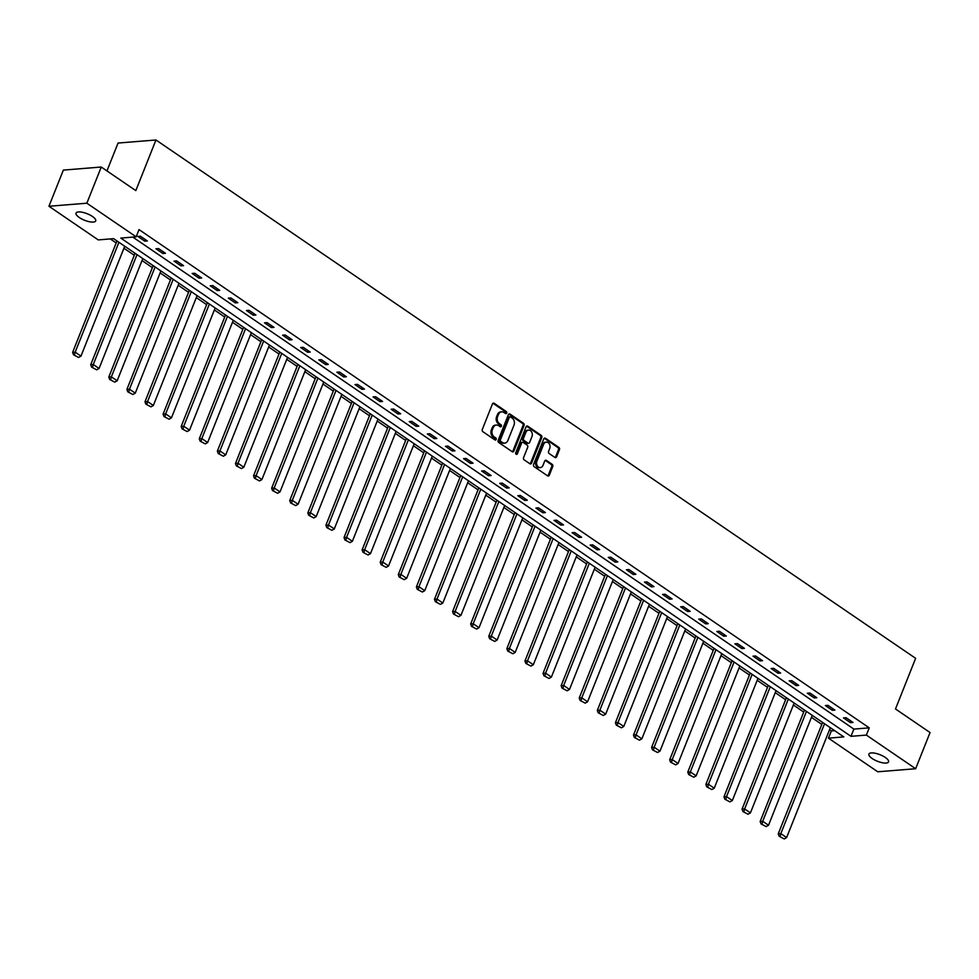 <?xml version="1.0" encoding="UTF-8"?>
<svg xmlns="http://www.w3.org/2000/svg" width="979" height="979" viewBox="0 0 979 979"><rect width="100%" height="100%" fill="white"/><g stroke="black" fill="none" stroke-linecap="round" stroke-linejoin="round"><path stroke-width="1.47" d="M506.669 413.077A1.138 0.893 85.4 0 0 506.265 411.535L494.175 403.287A1.615 1.273 85.4 0 0 492.461 403.923L482.292 429.487A1.615 1.273 85.4 0 0 482.867 431.678L494.958 439.938A1.138 0.893 85.4 0 0 495.753 437.943L494.187 436.879A5.189 4.063 85.4 0 1 492.351 429.854L493.208 427.725A5.189 4.063 85.4 0 1 496.426 425.033A5.189 4.063 85.4 0 1 498.654 425.657L500.22 426.734A1.138 0.893 85.4 0 0 501.015 424.739L499.449 423.674A5.189 4.063 85.4 0 1 497.613 416.638L498.458 414.509A5.189 4.063 85.4 0 1 501.689 411.829A5.189 4.063 85.4 0 1 503.904 412.453L505.47 413.517A1.138 0.893 85.4 0 0 506.669 413.077M505.433 413.493A1.138 0.893 85.4 0 0 505.237 411.621L493.147 403.36A1.615 1.273 85.4 0 0 492.975 403.262M494.921 439.901A1.138 0.893 85.4 0 0 494.725 438.029L493.159 436.964L494.187 436.879M500.171 426.697A1.138 0.893 85.4 0 0 499.988 424.825L498.421 423.76L499.449 423.674M872.167 758.517A10.573 3.512 21.7 0 1 868.911 754.075A10.573 3.512 21.7 0 1 875.263 753.267A10.573 3.512 21.7 0 1 885.285 757.452A10.573 3.512 21.7 0 1 888.54 761.895A10.573 3.512 21.7 0 1 882.189 762.702A10.573 3.512 21.7 0 1 872.167 758.517M79.323 217.534A10.573 3.512 21.7 0 1 76.056 213.092A10.573 3.512 21.7 0 1 82.407 212.284A10.573 3.512 21.7 0 1 92.442 216.469A10.573 3.512 21.7 0 1 95.697 220.911A10.573 3.512 21.7 0 1 89.346 221.719A10.573 3.512 21.7 0 1 79.323 217.534M554.909 457.45A1.615 1.273 85.4 0 0 556.61 456.814L559.462 449.642A1.615 1.273 85.4 0 0 558.887 447.44L545.462 438.274A1.615 1.273 85.4 0 0 543.749 438.922L533.579 464.474A1.615 1.273 85.4 0 0 534.155 466.677L547.591 475.843A1.615 1.273 85.4 0 0 549.292 475.194L552.743 466.542A1.615 1.273 85.4 0 0 552.168 464.34L546.417 460.424A1.615 1.273 85.4 0 0 544.716 461.06L543.002 465.355A4.332 3.39 85.4 0 1 540.31 467.595A4.332 3.39 85.4 0 1 537.165 465.6A4.332 3.39 85.4 0 1 536.908 461.207L543.614 444.368A4.332 3.39 85.4 0 1 546.306 442.129A4.332 3.39 85.4 0 1 549.452 444.123A4.332 3.39 85.4 0 1 549.696 448.529L548.583 451.331A1.615 1.273 85.4 0 0 549.158 453.534L554.909 457.45M48.95 206.263L63.341 170.101L101.253 167.03L135.812 190.611L155.967 139.985L915.634 658.329L895.491 708.967L930.05 732.549L915.659 768.723L877.747 771.782L828.454 738.154L843.825 736.906L113.613 238.656L98.243 239.904L48.95 206.263L86.862 203.204L136.154 236.832L120.784 238.081L850.996 736.33L866.366 735.082L915.659 768.723M101.253 167.03L86.862 203.204M132.838 237.102L853.872 729.098L869.242 727.85L139.03 229.6L136.154 236.832M869.242 727.85L866.366 735.082M524.059 425.486A1.615 1.273 85.4 0 0 523.484 423.283L510.047 414.117A1.615 1.273 85.4 0 0 508.346 414.766L498.176 440.317A1.615 1.273 85.4 0 0 498.752 442.52L512.188 451.686A1.615 1.273 85.4 0 0 513.889 451.038L524.059 425.486L523.031 425.559A1.615 1.273 85.4 0 0 522.456 423.369L509.031 414.203A1.615 1.273 85.4 0 0 508.86 414.105M527.754 426.195L541.191 435.361A1.615 1.273 85.4 0 1 541.766 437.564L531.585 463.116A1.615 1.273 85.4 0 1 529.884 463.765L524.132 459.836A1.615 1.273 85.4 0 1 523.557 457.646L527.693 447.281A1.615 1.273 85.4 0 0 527.118 445.078L523.3 442.484A1.615 1.273 85.4 0 0 521.599 443.12L517.304 453.913A1.138 0.893 85.4 0 1 515.713 452.824L526.053 426.844A1.615 1.273 85.4 0 1 527.754 426.195L526.726 426.281L540.163 435.447L541.191 435.361M155.967 139.985L118.055 143.044L106.956 170.933M137.855 236.428L144.806 241.177L147.376 240.969L140.413 236.22L137.855 236.428M155.942 248.776L162.906 253.524L165.463 253.316L158.512 248.568L155.942 248.776M174.042 261.112L180.993 265.86L183.562 265.652L176.599 260.903L174.042 261.112M192.129 273.459L199.092 278.207L201.65 277.999L194.699 273.251L192.129 273.459M210.228 285.807L217.179 290.555L219.749 290.347L212.786 285.599L210.228 285.807M228.315 298.154L235.278 302.903L237.836 302.695L230.885 297.946L228.315 298.154M246.414 310.502L253.365 315.25L255.935 315.042L248.972 310.294L246.414 310.502M264.501 322.837L271.464 327.586L274.022 327.39L267.071 322.642L264.501 322.837M282.601 335.185L289.551 339.933L292.121 339.725L285.158 334.977L282.601 335.185M300.688 347.533L307.651 352.281L310.208 352.073L303.257 347.325L300.688 347.533M318.787 359.88L325.738 364.629L328.308 364.421L321.345 359.672L318.787 359.88M336.874 372.228L343.837 376.976L346.395 376.768L339.432 372.02L336.874 372.228M354.973 384.576L361.924 389.324L364.494 389.116L357.531 384.368L354.973 384.576M373.06 396.911L380.023 401.659L382.581 401.451L375.618 396.703L373.06 396.911M391.159 409.259L398.11 414.007L400.68 413.799L393.717 409.051L391.159 409.259M409.246 421.606L416.21 426.354L418.767 426.146L411.804 421.398L409.246 421.606M427.346 433.954L434.297 438.702L436.867 438.494L429.903 433.746L427.346 433.954M445.433 446.302L452.396 451.05L454.954 450.842L447.99 446.094L445.433 446.302M463.532 458.637L470.483 463.385L473.053 463.189L466.09 458.441L463.532 458.637M481.619 470.985L488.582 475.733L491.14 475.525L484.177 470.777L481.619 470.985M499.718 483.332L506.669 488.08L509.239 487.872L502.276 483.124L499.718 483.332M517.805 495.68L524.768 500.428L527.326 500.22L520.363 495.472L517.805 495.68M535.905 508.028L542.856 512.776L545.425 512.568L538.462 507.82L535.905 508.028M553.992 520.375L560.955 525.123L563.512 524.915L556.549 520.167L553.992 520.375M572.091 532.711L579.042 537.459L581.612 537.251L574.649 532.503L572.091 532.711M590.178 545.058L597.141 549.806L599.699 549.598L592.736 544.85L590.178 545.058M608.277 557.406L615.228 562.154L617.786 561.946L610.835 557.198L608.277 557.406M626.364 569.754L633.327 574.502L635.885 574.294L628.922 569.545L626.364 569.754M644.463 582.101L651.414 586.849L653.972 586.641L647.021 581.893L644.463 582.101M662.55 594.437L669.514 599.185L672.071 598.989L665.108 594.229L662.55 594.437M680.65 606.784L687.601 611.532L690.158 611.324L683.207 606.576L680.65 606.784M698.737 619.132L705.7 623.88L708.258 623.672L701.294 618.924L698.737 619.132M716.824 631.479L723.787 636.228L726.345 636.02L719.394 631.271L716.824 631.479M734.923 643.827L741.886 648.575L744.444 648.367L737.481 643.619L734.923 643.827M753.01 656.175L759.973 660.923L762.531 660.715L755.58 655.967L753.01 656.175M771.109 668.51L778.072 673.258L780.63 673.05L773.667 668.302L771.109 668.51M789.196 680.858L796.16 685.606L798.717 685.398L791.766 680.65L789.196 680.858M807.296 693.205L814.259 697.954L816.816 697.746L809.853 692.997L807.296 693.205M825.383 705.553L832.346 710.301L834.903 710.093L827.953 705.345L825.383 705.553M843.482 717.901L850.445 722.649L853.003 722.441L846.04 717.693L843.482 717.901M110.297 238.925L116.171 242.939M123.917 248.225L134.258 255.286M142.016 260.573L152.357 267.622M160.103 272.908L170.444 279.97M178.19 285.256L188.543 292.317M196.29 297.604L206.63 304.665M214.377 309.951L224.729 317.012M232.476 322.299L242.816 329.348M250.563 334.647L260.916 341.695M268.662 346.982L279.003 354.043M286.749 359.33L297.102 366.391M304.848 371.677L315.189 378.738M322.935 384.025L333.288 391.086M341.035 396.373L351.375 403.421M359.122 408.708L369.475 415.769M377.221 421.056L387.562 428.117M395.308 433.403L405.661 440.464M413.407 445.751L423.748 452.812M431.494 458.099L441.847 465.147M449.594 470.446L459.934 477.495M467.681 482.782L478.033 489.843M485.78 495.129L496.12 502.19M503.867 507.477L514.22 514.538M521.966 519.825L532.307 526.886M540.053 532.172L550.406 539.221M558.152 544.508L568.493 551.569M576.239 556.855L586.592 563.916M594.339 569.203L604.679 576.264M612.426 581.55L622.779 588.612M630.525 593.898L640.866 600.947M648.612 606.246L658.965 613.295M666.711 618.581L677.052 625.642M684.798 630.929L695.151 637.99M702.898 643.276L713.238 650.337M720.985 655.624L731.325 662.685M739.084 667.972L749.424 675.02M757.171 680.307L767.512 687.368M775.27 692.655L785.611 699.716M793.357 705.002L803.698 712.063M811.456 717.35L821.797 724.411M829.543 729.698L831.342 730.921L834.646 730.652M831.342 730.921L828.454 738.154M853.872 729.098L850.996 736.33M144.806 241.177L145.418 239.635M162.906 253.524L163.517 251.982M180.993 265.86L181.605 264.33M199.092 278.207L199.704 276.678M217.179 290.555L217.791 289.013M235.278 302.903L235.89 301.361M253.365 315.25L253.977 313.708M271.464 327.586L272.076 326.056M289.551 339.933L290.163 338.404M307.651 352.281L308.263 350.739M325.738 364.629L326.35 363.087M343.837 376.976L344.449 375.434M361.924 389.324L362.536 387.782M380.023 401.659L380.635 400.13M398.11 414.007L398.722 412.477M416.21 426.354L416.821 424.813M434.297 438.702L434.909 437.16M452.396 451.05L453.008 449.508M470.483 463.385L471.095 461.855M488.582 475.733L489.194 474.203M506.669 488.08L507.281 486.539M524.768 500.428L525.38 498.886M542.856 512.776L543.467 511.234M560.955 525.123L561.567 523.581M579.042 537.459L579.654 535.929M597.141 549.806L597.753 548.277M615.228 562.154L615.84 560.612M633.327 574.502L633.939 572.96M651.414 586.849L652.026 585.307M669.514 599.185L670.125 597.655M687.601 611.532L688.213 610.003M705.7 623.88L706.312 622.338M723.787 636.228L724.399 634.686M741.886 648.575L742.498 647.033M759.973 660.923L760.585 659.381M778.072 673.258L778.684 671.729M796.16 685.606L796.771 684.076M814.259 697.954L814.871 696.412M832.346 710.301L832.958 708.759M850.445 722.649L851.057 721.107M501.689 411.829L500.661 411.914A5.189 4.063 85.4 0 0 497.43 414.594L498.458 414.509M498.421 423.76A5.189 4.063 85.4 0 1 496.586 416.724L497.43 414.594M496.426 425.033L495.398 425.119A5.189 4.063 85.4 0 0 492.18 427.799L493.208 427.725M493.159 436.964A5.189 4.063 85.4 0 1 491.336 429.928L492.18 427.799M512.36 451.784A1.615 1.273 85.4 0 0 512.861 451.123L523.031 425.559M510.512 416.956A1.138 0.893 85.4 0 0 509.325 417.409L500.391 439.852A1.138 0.893 85.4 0 0 500.795 441.382L502.447 442.508A5.189 4.063 85.4 0 0 504.674 443.132A5.189 4.063 85.4 0 0 507.893 440.452L513.999 425.119A5.189 4.063 85.4 0 0 512.164 418.082L510.512 416.956M509.484 417.042A1.138 0.893 85.4 0 0 508.297 417.495L509.325 417.409M504.674 443.132L503.647 443.218A5.189 4.063 85.4 0 1 501.419 442.594L499.767 441.468A1.138 0.893 85.4 0 1 499.363 439.926L508.297 417.495M530.055 463.862A1.615 1.273 85.4 0 0 530.569 463.202L540.738 437.637A1.615 1.273 85.4 0 0 540.163 435.447M522.602 442.288L521.587 442.361A1.615 1.273 85.4 0 0 520.571 443.206L516.276 453.999L517.304 453.913M531.964 436.524A4.332 3.39 85.4 0 0 531.719 432.118A4.332 3.39 85.4 0 0 528.574 430.124A4.332 3.39 85.4 0 0 525.882 432.363L523.52 438.298A1.615 1.273 85.4 0 0 524.095 440.489L527.901 443.095A1.615 1.273 85.4 0 0 529.615 442.447L531.964 436.524M528.574 430.124L527.546 430.209A4.332 3.39 85.4 0 0 524.854 432.449L525.882 432.363M528.599 443.291L527.583 443.377A1.615 1.273 85.4 0 1 526.886 443.181L523.067 440.574A1.615 1.273 85.4 0 1 522.492 438.372L524.854 432.449M546.306 442.129L545.279 442.214A4.332 3.39 85.4 0 0 542.586 444.454L543.614 444.368M540.31 467.595L539.282 467.681A4.332 3.39 85.4 0 1 536.137 465.686A4.332 3.39 85.4 0 1 535.892 461.28L542.586 444.454M547.763 475.941A1.615 1.273 85.4 0 0 548.264 475.28L551.715 466.616A1.615 1.273 85.4 0 0 551.14 464.425L545.389 460.497A1.615 1.273 85.4 0 0 545.217 460.399M555.081 457.548A1.615 1.273 85.4 0 0 555.582 456.887L558.434 449.716A1.615 1.273 85.4 0 0 557.871 447.525L544.434 438.359A1.615 1.273 85.4 0 0 544.263 438.262M116.966 240.944L72.617 352.367L75.187 352.159L118.912 242.278M124.712 246.231L80.976 356.111L78.589 357.47L73.511 354.777L78.589 357.47M74.539 354.692L75.187 352.159L80.976 356.111M73.511 354.777L72.617 352.367M135.053 253.292L90.717 364.714L93.274 364.506L136.999 254.626M142.799 258.578L99.075 368.459L96.688 369.817L91.598 367.125L96.688 369.817M92.626 367.039L93.274 364.506L99.075 368.459M91.598 367.125L90.717 364.714M153.152 265.639L108.804 377.062L111.373 376.854L155.098 266.961M160.899 270.926L117.162 380.807L114.776 382.153L109.697 379.473L114.776 382.153M110.725 379.387L111.373 376.854L117.162 380.807M109.697 379.473L108.804 377.062M171.239 277.987L126.903 389.397L129.461 389.201L173.185 279.309M178.986 283.274L135.261 393.154L132.875 394.5L127.784 391.82L132.875 394.5M128.812 391.735L129.461 389.201L135.261 393.154M127.784 391.82L126.903 389.397M189.339 290.322L144.99 401.745L147.56 401.537L191.284 291.656M197.085 295.609L153.348 405.502L150.962 406.848L145.883 404.156L150.962 406.848M146.911 404.082L147.56 401.537L153.348 405.502M145.883 404.156L144.99 401.745M207.426 302.67L163.089 414.093L165.647 413.884L209.371 304.004M215.172 307.957L171.447 417.849L169.061 419.196L163.97 416.503L169.061 419.196M164.998 416.418L165.647 413.884L171.447 417.849M163.97 416.503L163.089 414.093M225.513 315.018L181.176 426.44L183.746 426.232L227.471 316.352M233.271 320.304L189.534 430.185L187.148 431.543L182.07 428.851L187.148 431.543M183.097 428.765L183.746 426.232L189.534 430.185M182.07 428.851L181.176 426.44M243.612 327.365L199.275 438.788L201.833 438.58L245.558 328.699M251.358 332.652L207.634 442.532L205.247 443.879L200.157 441.199L205.247 443.879M201.184 441.113L201.833 438.58L207.634 442.532M200.157 441.199L199.275 438.788M261.699 339.713L217.362 451.135L219.92 450.927L263.657 341.035M269.458 345L225.721 454.88L223.334 456.226L218.256 453.546L223.334 456.226M219.284 453.461L219.92 450.927L225.721 454.88M218.256 453.546L217.362 451.135M279.798 352.048L235.462 463.471L238.019 463.263L281.744 353.382M287.545 357.347L243.82 467.228L241.434 468.574L236.343 465.882L241.434 468.574M237.371 465.808L238.019 463.263L243.82 467.228M236.343 465.882L235.462 463.471M297.885 364.396L253.549 475.818L256.106 475.61L299.843 365.73M305.644 369.683L261.907 479.575L259.521 480.922L254.442 478.229L259.521 480.922M255.47 478.156L256.106 475.61L261.907 479.575M254.442 478.229L253.549 475.818M315.984 376.744L271.648 488.166L274.206 487.958L317.93 378.078M323.731 382.03L280.006 491.911L277.62 493.269L272.529 490.577L277.62 493.269M273.557 490.491L274.206 487.958L280.006 491.911M272.529 490.577L271.648 488.166M334.072 389.091L289.735 500.514L292.293 500.306L336.03 390.425M341.83 394.378L298.093 504.258L295.707 505.617L290.628 502.925L295.707 505.617M291.656 502.839L292.293 500.306L298.093 504.258M290.628 502.925L289.735 500.514M352.171 401.439L307.834 512.861L310.392 512.653L354.117 402.761M359.917 406.726L316.193 516.606L313.806 517.952L308.715 515.272L313.806 517.952M309.743 515.187L310.392 512.653L316.193 516.606M308.715 515.272L307.834 512.861M370.258 413.787L325.921 525.197L328.479 525.001L372.216 415.108M378.016 419.073L334.28 528.954L331.893 530.3L326.815 527.62L331.893 530.3M327.843 527.534L328.479 525.001L334.28 528.954M326.815 527.62L325.921 525.197M388.357 426.122L344.021 537.544L346.578 537.336L390.303 427.456M396.103 431.409L352.379 541.301L349.992 542.647L344.902 539.955L349.992 542.647M345.93 539.882L346.578 537.336L352.379 541.301M344.902 539.955L344.021 537.544M406.444 438.47L362.108 549.892L364.665 549.684L408.402 439.804M414.203 443.756L370.466 553.649L368.08 554.995L363.001 552.303L368.08 554.995M364.029 552.217L364.665 549.684L370.466 553.649M363.001 552.303L362.108 549.892M424.543 450.817L380.207 562.24L382.765 562.032L426.489 452.151M432.29 456.104L388.565 565.984L386.179 567.343L381.088 564.65L386.179 567.343M382.116 564.565L382.765 562.032L388.565 565.984M381.088 564.65L380.207 562.24M442.63 463.165L398.294 574.587L400.852 574.379L444.588 464.499M450.389 468.451L406.652 578.332L404.266 579.678L399.187 576.998L404.266 579.678M400.215 576.912L400.852 574.379L406.652 578.332M399.187 576.998L398.294 574.587M460.73 475.513L416.393 586.935L418.951 586.727L462.675 476.834M468.476 480.799L424.751 590.68L422.365 592.026L417.274 589.346L422.365 592.026M418.302 589.26L418.951 586.727L424.751 590.68M417.274 589.346L416.393 586.935M478.817 487.848L434.48 599.27L437.038 599.062L480.775 489.182M486.575 493.147L442.838 603.027L440.452 604.373L435.374 601.681L440.452 604.373M436.401 601.608L437.038 599.062L442.838 603.027M435.374 601.681L434.48 599.27M496.916 500.196L452.579 611.618L455.137 611.41L498.862 501.529M504.662 505.482L460.938 615.375L458.551 616.721L453.461 614.029L458.551 616.721M454.489 613.955L455.137 611.41L460.938 615.375M453.461 614.029L452.579 611.618M515.003 512.543L470.666 623.966L473.224 623.758L516.961 513.877M522.762 517.83L479.025 627.71L476.638 629.069L471.56 626.376L476.638 629.069M472.576 626.291L473.224 623.758L479.025 627.71M471.56 626.376L470.666 623.966M533.102 524.891L488.766 636.313L491.323 636.105L535.048 526.225M540.849 530.177L497.124 640.058L494.738 641.416L489.647 638.724L494.738 641.416M490.675 638.638L491.323 636.105L497.124 640.058M489.647 638.724L488.766 636.313M551.189 537.238L506.853 648.661L509.41 648.453L553.147 538.56M558.936 542.525L515.211 652.406L512.825 653.752L507.746 651.072L512.825 653.752M508.762 650.986L509.41 648.453L515.211 652.406M507.746 651.072L506.853 648.661M569.288 549.586L524.952 660.996L527.51 660.801L571.234 550.908M577.035 554.873L533.31 664.753L530.924 666.099L525.833 663.419L530.924 666.099M526.861 663.334L527.51 660.801L533.31 664.753M525.833 663.419L524.952 660.996M587.376 561.922L543.039 673.344L545.597 673.136L589.334 563.255M595.122 567.208L551.397 677.101L549.011 678.447L543.932 675.755L549.011 678.447M544.948 675.681L545.597 673.136L551.397 677.101M543.932 675.755L543.039 673.344M605.475 574.269L561.138 685.692L563.696 685.484L607.421 575.603M613.221 579.556L569.497 689.449L567.11 690.795L562.019 688.102L567.11 690.795M563.047 688.017L563.696 685.484L569.497 689.449M562.019 688.102L561.138 685.692M623.562 586.617L579.225 698.039L581.783 697.831L625.52 587.951M631.308 591.903L587.584 701.784L585.197 703.142L580.119 700.45L585.197 703.142M581.134 700.364L581.783 697.831L587.584 701.784M580.119 700.45L579.225 698.039M641.661 598.964L597.312 710.387L599.882 710.179L643.607 600.298M649.407 604.251L605.683 714.132L603.297 715.478L598.206 712.798L603.297 715.478M599.234 712.712L599.882 710.179L605.683 714.132M598.206 712.798L597.312 710.387M659.748 611.312L615.412 722.735L617.969 722.526L661.706 612.634M667.494 616.599L623.77 726.479L621.384 727.825L616.305 725.145L621.384 727.825M617.321 725.06L617.969 722.526L623.77 726.479M616.305 725.145L615.412 722.735M677.847 623.647L633.499 735.07L636.069 734.862L679.793 624.981M685.594 628.946L641.869 738.827L639.483 740.173L634.392 737.481L639.483 740.173M635.42 737.407L636.069 734.862L641.869 738.827M634.392 737.481L633.499 735.07M695.934 635.995L651.598 747.418L654.156 747.21L697.892 637.329M703.681 641.282L659.956 751.174L657.57 752.521L652.491 749.828L657.57 752.521M653.507 749.755L654.156 747.21L659.956 751.174M652.491 749.828L651.598 747.418M714.034 648.343L669.685 759.765L672.255 759.557L715.979 649.677M721.78 653.629L678.055 763.51L675.669 764.868L670.578 762.176L675.669 764.868M671.606 762.09L672.255 759.557L678.055 763.51M670.578 762.176L669.685 759.765M732.121 660.69L687.784 772.113L690.342 771.905L734.079 662.024M739.867 665.977L696.142 775.857L693.756 777.216L688.678 774.524L693.756 777.216M689.693 774.438L690.342 771.905L696.142 775.857M688.678 774.524L687.784 772.113M750.22 673.038L705.871 784.46L708.441 784.252L752.166 674.36M757.966 678.325L714.242 788.205L711.855 789.551L706.765 786.871L711.855 789.551M707.793 786.786L708.441 784.252L714.242 788.205M706.765 786.871L705.871 784.46M768.307 685.386L723.971 796.796L726.528 796.6L770.265 686.707M776.053 690.672L732.329 800.553L729.942 801.899L724.864 799.219L729.942 801.899M725.88 799.133L726.528 796.6L732.329 800.553M724.864 799.219L723.971 796.796M786.406 697.721L742.058 809.144L744.627 808.935L788.352 699.055M794.153 703.008L750.428 812.9L748.042 814.247L742.951 811.554L748.042 814.247M743.979 811.481L744.627 808.935L750.428 812.9M742.951 811.554L742.058 809.144M804.493 710.069L760.157 821.491L762.714 821.283L806.439 711.403M812.24 715.355L768.515 825.248L766.129 826.594L761.05 823.902L766.129 826.594M762.066 823.816L762.714 821.283L768.515 825.248M761.05 823.902L760.157 821.491M822.593 722.416L778.244 833.839L780.814 833.631L824.538 723.75M830.339 727.703L786.614 837.583L784.228 838.942L779.137 836.25L784.228 838.942M780.165 836.164L780.814 833.631L786.614 837.583M779.137 836.25L778.244 833.839M505.237 411.621L506.265 411.535M494.725 438.029L495.753 437.943M499.988 424.825L501.015 424.739M496.586 416.724L497.613 416.638M491.336 429.928L492.351 429.854M493.147 403.36L494.175 403.287M512.861 451.123L513.889 451.038M509.031 414.203L510.047 414.117M522.456 423.369L523.484 423.283M499.363 439.926L500.391 439.852M499.767 441.468L500.795 441.382M501.419 442.594L502.447 442.508M540.738 437.637L541.766 437.564M530.569 463.202L531.585 463.116M520.571 443.206L521.599 443.12M522.492 438.372L523.52 438.298M523.067 440.574L524.095 440.489M526.886 443.181L527.901 443.095M535.892 461.28L536.908 461.207M545.389 460.497L546.417 460.424M551.14 464.425L552.168 464.34M551.715 466.616L552.743 466.542M548.264 475.28L549.292 475.194M544.434 438.359L545.462 438.274M557.871 447.525L558.887 447.44M558.434 449.716L559.462 449.642M555.582 456.887L556.61 456.814M509.007 416.907L510.022 416.821"/></g></svg>
